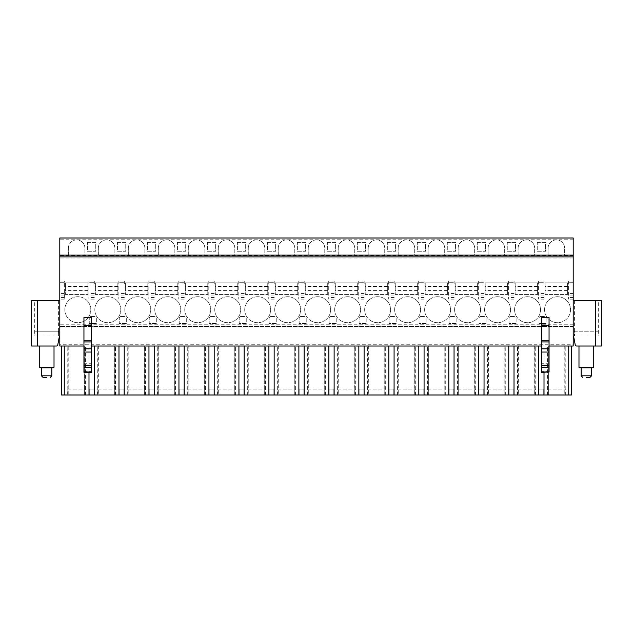 <?xml version="1.0" encoding="UTF-8"?>
<svg xmlns="http://www.w3.org/2000/svg" width="633" height="633" viewBox="0 0 633 633"><rect width="100%" height="100%" fill="white"/><g stroke="black" fill="none" stroke-linecap="round" stroke-linejoin="round"><path stroke-width="0.47" stroke-dasharray="3.17 2.37" d="M59.803 344.241L59.803 346.014L573.197 346.014L573.197 238L59.803 238L59.803 344.241L573.197 344.241M573.197 300.564L573.197 336.566L573.197 300.564L601.35 300.564L601.35 346.014L595.447 346.014L595.447 300.564M595.447 346.014L576.663 346.014A1.472 1.472 0 0 1 575.215 344.811L573.664 336.566L573.197 336.566M586.356 346.014L593.738 346.014L586.356 346.014M59.803 336.566L59.803 300.564L59.803 336.566L59.336 336.566L57.785 344.811A1.472 1.472 0 0 1 56.337 346.014L31.65 346.014L31.65 300.564L37.553 300.564L37.553 346.014M46.644 346.014L39.262 346.014L46.644 346.014M83.944 372.323L83.944 346.014L91.619 346.014L91.619 317.418M549.056 372.323L549.056 346.014L541.381 346.014L541.381 317.418M88.992 372.323L88.992 346.014L61.575 346.014L68.206 346.014L68.206 395L68.91 395L68.91 346.014L68.206 346.014M88.992 346.014L68.87 346.014M158.155 346.014L158.155 395L175.436 395L174.328 395L174.328 346.014L174.297 395L188.848 395L188.808 346.014M571.425 346.014L571.425 395L547.521 395L548.621 395L548.621 346.014M547.949 346.014L547.949 395L548.621 395M547.949 395L517.533 395L518.641 395L518.641 346.014M517.968 346.014L517.968 395L518.641 395M517.968 395L487.552 395L488.652 395L488.652 346.014M487.98 346.014L487.98 395L488.652 395M487.98 395L457.564 395L458.672 395L458.672 346.014L458.703 395L427.584 395L428.683 395L428.683 346.014M428.011 346.014L428.011 395L428.683 395M428.011 395L397.595 395L398.703 395L398.703 346.014M398.03 346.014L398.03 395L398.703 395M398.03 395L367.615 395L368.715 395L368.715 346.014M368.05 346.014L368.05 395L368.715 395M368.05 395L337.626 395L338.734 395L338.734 346.014M338.062 346.014L338.062 395L338.734 395M338.062 395L307.646 395L308.746 395L308.746 346.014M308.081 346.014L308.081 395L308.746 395M308.081 395L277.658 395L278.765 395L278.765 346.014M278.093 346.014L278.093 395L278.765 395M278.093 395L247.677 395L248.777 395L248.777 346.014M248.112 346.014L248.112 395L248.777 395M248.112 395L217.689 395L218.796 395L218.796 346.014M218.124 346.014L218.124 395L218.796 395M218.124 395L188.808 395M158.155 395L127.739 395L128.839 395L128.839 346.014M128.175 346.014L128.175 395L128.839 395M128.175 395L97.751 395L98.859 395L98.859 346.014M98.186 346.014L98.186 395L98.859 395M98.186 395L68.87 395M68.206 395L61.575 395L61.575 346.014M516.987 395L535.795 395L516.987 395L516.987 389.097L535.795 389.097L516.987 389.097M486.999 395L505.807 395L486.999 395L486.999 389.097L505.807 389.097L486.999 389.097M457.018 395L475.826 395L457.018 395L457.018 389.097L475.826 389.097L457.018 389.097M427.03 395L445.838 395L427.03 395L427.03 389.097L445.838 389.097L427.03 389.097M397.049 395L415.857 395L397.049 395L397.049 389.097L415.857 389.097L397.049 389.097M367.061 395L385.869 395L367.061 395L367.061 389.097L385.869 389.097L367.061 389.097M337.08 395L355.888 395L337.08 395L337.08 389.097L355.888 389.097L337.08 389.097M307.092 395L325.908 395L307.092 395L307.092 389.097L325.908 389.097L307.092 389.097M277.112 395L295.92 395L277.112 395L277.112 389.097L295.92 389.097L277.112 389.097M247.131 395L265.939 395L247.131 395L247.131 389.097L265.939 389.097L247.131 389.097M217.143 395L235.951 395L217.143 395L217.143 389.097L235.951 389.097L217.143 389.097M187.162 395L205.97 395L187.162 395L187.162 389.097L205.97 389.097L187.162 389.097M157.174 395L175.982 395L157.174 395L157.174 389.097L175.982 389.097L157.174 389.097M127.193 395L146.001 395L127.193 395L127.193 389.097L146.001 389.097L127.193 389.097M97.205 395L116.013 395L97.205 395L97.205 389.097L116.013 389.097L97.205 389.097M67.225 395L86.033 395L67.225 395L67.225 389.097L86.033 389.097L67.225 389.097M546.967 395L565.775 395L546.967 395L546.967 389.097L565.775 389.097L546.967 389.097M543.739 395L539.023 395L543.739 395L543.739 389.097L539.023 389.097L543.739 389.097L543.739 395M513.759 395L509.035 395L513.759 395L513.759 389.097L509.035 389.097L513.759 389.097L513.759 395M483.77 395L479.054 395L483.77 395L483.77 389.097L479.054 389.097L483.77 389.097L483.77 395M453.79 395L449.066 395L453.79 395L453.79 389.097L449.066 389.097L453.79 389.097L453.79 395M423.809 395L419.086 395L423.809 395L423.809 389.097L419.086 389.097L423.809 389.097L423.809 395M393.821 395L389.097 395L393.821 395L393.821 389.097L389.097 389.097L393.821 389.097L393.821 395M363.84 395L359.117 395L363.84 395L363.84 389.097L359.117 389.097L363.84 389.097L363.84 395M333.852 395L329.128 395L333.852 395L333.852 389.097L329.128 389.097L333.852 389.097L333.852 395M303.872 395L299.148 395L303.872 395L303.872 389.097L299.148 389.097L303.872 389.097L303.872 395M273.883 395L269.16 395L273.883 395L273.883 389.097L269.16 389.097L273.883 389.097L273.883 395M243.903 395L239.179 395L243.903 395L243.903 389.097L239.179 389.097L243.903 389.097L243.903 395M213.914 395L209.191 395L213.914 395L213.914 389.097L209.191 389.097L213.914 389.097L213.914 395M183.934 395L179.21 395L183.934 395L183.934 389.097L179.21 389.097L183.934 389.097L183.934 395M153.946 395L149.23 395L153.946 395L153.946 389.097L149.23 389.097L153.946 389.097L153.946 395M123.965 395L119.241 395L123.965 395L123.965 389.097L119.241 389.097L123.965 389.097L123.965 395M93.977 395L89.261 395L93.977 395L93.977 389.097L89.261 389.097L93.977 389.097L93.977 395M565.775 395L565.775 389.097M535.795 395L535.795 389.097M505.807 395L505.807 389.097M475.826 395L475.826 389.097M445.838 395L445.838 389.097M415.857 395L415.857 389.097M385.869 395L385.869 389.097M355.888 395L355.888 389.097M325.908 395L325.908 389.097M295.92 395L295.92 389.097M265.939 395L265.939 389.097M235.951 395L235.951 389.097M205.97 395L205.97 389.097M175.982 395L175.982 389.097M146.001 395L146.001 389.097M116.013 395L116.013 389.097M86.033 395L86.033 389.097M544.008 372.323L544.008 346.014M565.229 395L565.229 346.014M547.521 395L547.521 346.014M535.249 395L535.249 346.014M517.533 395L517.533 346.014M505.261 395L505.261 346.014M487.552 395L487.552 346.014M475.28 395L475.28 346.014M457.564 395L457.564 346.014M445.292 395L445.292 346.014M427.584 395L427.584 346.014M415.311 395L415.311 346.014M397.595 395L397.595 346.014M385.323 395L385.323 346.014M367.615 395L367.615 346.014M355.342 395L355.342 346.014M337.626 395L337.626 346.014M325.354 395L325.354 346.014M307.646 395L307.646 346.014M295.374 395L295.374 346.014M277.658 395L277.658 346.014M265.385 395L265.385 346.014M247.677 395L247.677 346.014M235.405 395L235.405 346.014M217.689 395L217.689 346.014M205.416 395L205.416 346.014M187.708 395L187.708 346.014M175.436 395L175.436 346.014M157.72 395L157.72 346.014M145.448 395L145.448 346.014M127.739 395L127.739 346.014M115.467 395L115.467 346.014M97.751 395L97.751 346.014M85.479 395L85.479 346.014M67.771 395L67.771 346.014M539.023 395L539.023 389.097L539.023 395M509.035 395L509.035 389.097L509.035 395M479.054 395L479.054 389.097L479.054 395M449.066 395L449.066 389.097L449.066 395M419.086 395L419.086 389.097L419.086 395M389.097 395L389.097 389.097L389.097 395M359.117 395L359.117 389.097L359.117 395M329.128 395L329.128 389.097L329.128 395M299.148 395L299.148 389.097L299.148 395M269.16 395L269.16 389.097L269.16 395M239.179 395L239.179 389.097L239.179 395M209.191 395L209.191 389.097L209.191 395M179.21 395L179.21 389.097L179.21 395M149.23 395L149.23 389.097L149.23 395M119.241 395L119.241 389.097L119.241 395M89.261 395L89.261 389.097L89.261 395M598.312 300.564L574.408 300.564L598.312 300.564L598.312 335.981M598.106 331.257L598.106 335.981L574.408 335.981L598.106 335.981L598.106 331.257L574.614 331.257L574.614 335.981L574.614 331.257L598.106 331.257M574.408 300.564L574.408 335.981M59.803 300.564L37.553 300.564M34.688 300.564L58.592 300.564L34.688 300.564L34.688 335.981M573.197 326.533L59.803 326.533L573.197 326.533M64.352 284.035L64.352 299.148L64.352 281.084L64.352 282.263L59.803 282.263L64.352 282.263L64.352 284.035L59.803 284.035M568.592 281.084L568.592 299.148L568.592 281.084L573.197 281.084M573.197 258.066L59.803 258.066M538.604 281.084L538.604 299.148L538.604 281.084L544.095 281.084L544.095 282.263L538.604 282.263L544.095 282.263L544.095 284.035L538.604 284.035M544.095 284.035L544.095 281.084M508.623 281.084L508.623 299.148L508.623 281.084L514.115 281.084L514.115 282.263L508.623 282.263L514.115 282.263L514.115 284.035L508.623 284.035M514.115 284.035L514.115 281.084M478.643 281.084L478.643 299.148L478.643 281.084L484.126 281.084L484.126 282.263L478.643 282.263L484.126 282.263L484.126 284.035L478.643 284.035M484.126 284.035L484.126 281.084M448.655 281.084L448.655 299.148L448.655 281.084L454.146 281.084L454.146 282.263L448.655 282.263L454.146 282.263L454.146 284.035L448.655 284.035M454.146 284.035L454.146 281.084M418.674 281.084L418.674 299.148L418.674 281.084L424.157 281.084L424.157 282.263L418.674 282.263L424.157 282.263L424.157 284.035L418.674 284.035M424.157 284.035L424.157 281.084M388.686 281.084L388.686 299.148L388.686 281.084L394.177 281.084L394.177 282.263L388.686 282.263L394.177 282.263L394.177 284.035L388.686 284.035M394.177 284.035L394.177 281.084M358.705 281.084L358.705 299.148L358.705 281.084L364.189 281.084L364.189 282.263L358.705 282.263L364.189 282.263L364.189 284.035L358.705 284.035M364.189 284.035L364.189 281.084M328.717 281.084L328.717 299.148L328.717 281.084L334.208 281.084L334.208 282.263L328.717 282.263L334.208 282.263L334.208 284.035L328.717 284.035M334.208 284.035L334.208 281.084M298.736 281.084L298.736 299.148L298.736 281.084L304.22 281.084L304.22 282.263L298.736 282.263L304.22 282.263L304.22 284.035L298.736 284.035M304.22 284.035L304.22 281.084M268.748 281.084L268.748 299.148L268.748 281.084L274.239 281.084L274.239 282.263L268.748 282.263L274.239 282.263L274.239 284.035L268.748 284.035M274.239 284.035L274.239 281.084M238.768 281.084L238.768 299.148L238.768 281.084L244.251 281.084L244.251 282.263L238.768 282.263L244.251 282.263L244.251 284.035L238.768 284.035M244.251 284.035L244.251 281.084M208.779 281.084L208.779 299.148L208.779 281.084L214.27 281.084L214.27 282.263L208.779 282.263L214.27 282.263L214.27 284.035L208.779 284.035M214.27 284.035L214.27 281.084M178.799 281.084L178.799 299.148L178.799 281.084L184.29 281.084L184.29 282.263L178.799 282.263L184.29 282.263L184.29 284.035L178.799 284.035M184.29 284.035L184.29 281.084M148.81 281.084L148.81 299.148L148.81 281.084L154.302 281.084L154.302 282.263L148.81 282.263L154.302 282.263L154.302 284.035L148.81 284.035M154.302 284.035L154.302 281.084M118.83 281.084L118.83 299.148L118.83 281.084L124.321 281.084L124.321 282.263L118.83 282.263L124.321 282.263L124.321 284.035L118.83 284.035M124.321 284.035L124.321 281.084M88.842 281.084L88.842 299.148L88.842 281.084L94.333 281.084L94.333 282.263L88.842 282.263L94.333 282.263L94.333 284.035L88.842 284.035M94.333 284.035L94.333 281.084M544.57 309.711A12.984 12.984 0 0 1 557.554 296.727A12.984 12.984 0 0 1 570.539 309.711A12.984 12.984 0 0 1 557.554 322.695A12.984 12.984 0 0 1 544.57 309.711A12.984 12.984 0 0 1 557.554 296.727A12.984 12.984 0 0 1 570.539 309.711A12.984 12.984 0 0 1 557.554 322.695A12.984 12.984 0 0 1 544.57 309.711M514.582 309.711A12.984 12.984 0 0 1 527.574 296.727A12.984 12.984 0 0 1 540.558 309.711A12.984 12.984 0 0 1 527.574 322.695A12.984 12.984 0 0 1 514.582 309.711A12.984 12.984 0 0 1 527.574 296.727A12.984 12.984 0 0 1 540.558 309.711A12.984 12.984 0 0 1 527.574 322.695A12.984 12.984 0 0 1 514.582 309.711M484.601 309.711A12.984 12.984 0 0 1 497.585 296.727A12.984 12.984 0 0 1 510.57 309.711A12.984 12.984 0 0 1 497.585 322.695A12.984 12.984 0 0 1 484.601 309.711A12.984 12.984 0 0 1 497.585 296.727A12.984 12.984 0 0 1 510.57 309.711A12.984 12.984 0 0 1 497.585 322.695A12.984 12.984 0 0 1 484.601 309.711M454.613 309.711A12.984 12.984 0 0 1 467.605 296.727A12.984 12.984 0 0 1 480.589 309.711A12.984 12.984 0 0 1 467.605 322.695A12.984 12.984 0 0 1 454.613 309.711A12.984 12.984 0 0 1 467.605 296.727A12.984 12.984 0 0 1 480.589 309.711A12.984 12.984 0 0 1 467.605 322.695A12.984 12.984 0 0 1 454.613 309.711M424.632 309.711A12.984 12.984 0 0 1 437.617 296.727A12.984 12.984 0 0 1 450.601 309.711A12.984 12.984 0 0 1 437.617 322.695A12.984 12.984 0 0 1 424.632 309.711A12.984 12.984 0 0 1 437.617 296.727A12.984 12.984 0 0 1 450.601 309.711A12.984 12.984 0 0 1 437.617 322.695A12.984 12.984 0 0 1 424.632 309.711M394.652 309.711A12.984 12.984 0 0 1 407.636 296.727A12.984 12.984 0 0 1 420.621 309.711A12.984 12.984 0 0 1 407.636 322.695A12.984 12.984 0 0 1 394.652 309.711A12.984 12.984 0 0 1 407.636 296.727A12.984 12.984 0 0 1 420.621 309.711A12.984 12.984 0 0 1 407.636 322.695A12.984 12.984 0 0 1 394.652 309.711M364.663 309.711A12.984 12.984 0 0 1 377.648 296.727A12.984 12.984 0 0 1 390.632 309.711A12.984 12.984 0 0 1 377.648 322.695A12.984 12.984 0 0 1 364.663 309.711A12.984 12.984 0 0 1 377.648 296.727A12.984 12.984 0 0 1 390.632 309.711A12.984 12.984 0 0 1 377.648 322.695A12.984 12.984 0 0 1 364.663 309.711M334.683 309.711A12.984 12.984 0 0 1 347.667 296.727A12.984 12.984 0 0 1 360.652 309.711A12.984 12.984 0 0 1 347.667 322.695A12.984 12.984 0 0 1 334.683 309.711A12.984 12.984 0 0 1 347.667 296.727A12.984 12.984 0 0 1 360.652 309.711A12.984 12.984 0 0 1 347.667 322.695A12.984 12.984 0 0 1 334.683 309.711M304.695 309.711A12.984 12.984 0 0 1 317.679 296.727A12.984 12.984 0 0 1 330.663 309.711A12.984 12.984 0 0 1 317.679 322.695A12.984 12.984 0 0 1 304.695 309.711A12.984 12.984 0 0 1 317.679 296.727A12.984 12.984 0 0 1 330.663 309.711A12.984 12.984 0 0 1 317.679 322.695A12.984 12.984 0 0 1 304.695 309.711M274.714 309.711A12.984 12.984 0 0 1 287.699 296.727A12.984 12.984 0 0 1 300.683 309.711A12.984 12.984 0 0 1 287.699 322.695A12.984 12.984 0 0 1 274.714 309.711A12.984 12.984 0 0 1 287.699 296.727A12.984 12.984 0 0 1 300.683 309.711A12.984 12.984 0 0 1 287.699 322.695A12.984 12.984 0 0 1 274.714 309.711M244.726 309.711A12.984 12.984 0 0 1 257.71 296.727A12.984 12.984 0 0 1 270.695 309.711A12.984 12.984 0 0 1 257.71 322.695A12.984 12.984 0 0 1 244.726 309.711A12.984 12.984 0 0 1 257.71 296.727A12.984 12.984 0 0 1 270.695 309.711A12.984 12.984 0 0 1 257.71 322.695A12.984 12.984 0 0 1 244.726 309.711M214.745 309.711A12.984 12.984 0 0 1 227.73 296.727A12.984 12.984 0 0 1 240.714 309.711A12.984 12.984 0 0 1 227.73 322.695A12.984 12.984 0 0 1 214.745 309.711A12.984 12.984 0 0 1 227.73 296.727A12.984 12.984 0 0 1 240.714 309.711A12.984 12.984 0 0 1 227.73 322.695A12.984 12.984 0 0 1 214.745 309.711M184.757 309.711A12.984 12.984 0 0 1 197.741 296.727A12.984 12.984 0 0 1 210.726 309.711A12.984 12.984 0 0 1 197.741 322.695A12.984 12.984 0 0 1 184.757 309.711A12.984 12.984 0 0 1 197.741 296.727A12.984 12.984 0 0 1 210.726 309.711A12.984 12.984 0 0 1 197.741 322.695A12.984 12.984 0 0 1 184.757 309.711M154.776 309.711A12.984 12.984 0 0 1 167.761 296.727A12.984 12.984 0 0 1 180.745 309.711A12.984 12.984 0 0 1 167.761 322.695A12.984 12.984 0 0 1 154.776 309.711A12.984 12.984 0 0 1 167.761 296.727A12.984 12.984 0 0 1 180.745 309.711A12.984 12.984 0 0 1 167.761 322.695A12.984 12.984 0 0 1 154.776 309.711M124.788 309.711A12.984 12.984 0 0 1 137.772 296.727A12.984 12.984 0 0 1 150.757 309.711A12.984 12.984 0 0 1 137.772 322.695A12.984 12.984 0 0 1 124.788 309.711A12.984 12.984 0 0 1 137.772 296.727A12.984 12.984 0 0 1 150.757 309.711A12.984 12.984 0 0 1 137.772 322.695A12.984 12.984 0 0 1 124.788 309.711M94.808 309.711A12.984 12.984 0 0 1 107.792 296.727A12.984 12.984 0 0 1 120.776 309.711A12.984 12.984 0 0 1 107.792 322.695A12.984 12.984 0 0 1 94.808 309.711A12.984 12.984 0 0 1 107.792 296.727A12.984 12.984 0 0 1 120.776 309.711A12.984 12.984 0 0 1 107.792 322.695A12.984 12.984 0 0 1 94.808 309.711M64.819 309.711A12.984 12.984 0 0 1 77.804 296.727A12.984 12.984 0 0 1 90.796 309.711A12.984 12.984 0 0 1 77.804 322.695A12.984 12.984 0 0 1 64.819 309.711A12.984 12.984 0 0 1 77.804 296.727A12.984 12.984 0 0 1 90.796 309.711A12.984 12.984 0 0 1 77.804 322.695A12.984 12.984 0 0 1 64.819 309.711M540.788 316.5L543.739 316.5A2.358 2.358 0 0 1 546.105 318.858L546.105 323.582L539.023 323.582L539.023 318.272A1.772 1.772 0 0 1 540.788 316.5L543.739 316.5A2.358 2.358 0 0 1 546.105 318.858L546.105 323.582L539.023 323.582L539.023 318.272A1.772 1.772 0 0 1 540.788 316.5M510.807 316.5L513.759 316.5A2.358 2.358 0 0 1 516.117 318.858L516.117 323.582L509.035 323.582L509.035 318.272A1.772 1.772 0 0 1 510.807 316.5L513.759 316.5A2.358 2.358 0 0 1 516.117 318.858L516.117 323.582L509.035 323.582L509.035 318.272A1.772 1.772 0 0 1 510.807 316.5M480.827 316.5L483.77 316.5A2.358 2.358 0 0 1 486.136 318.858L486.136 323.582L479.054 323.582L479.054 318.272A1.772 1.772 0 0 1 480.827 316.5L483.77 316.5A2.358 2.358 0 0 1 486.136 318.858L486.136 323.582L479.054 323.582L479.054 318.272A1.772 1.772 0 0 1 480.827 316.5M450.838 316.5L453.79 316.5A2.358 2.358 0 0 1 456.148 318.858L456.148 323.582L449.066 323.582L449.066 318.272A1.772 1.772 0 0 1 450.838 316.5L453.79 316.5A2.358 2.358 0 0 1 456.148 318.858L456.148 323.582L449.066 323.582L449.066 318.272A1.772 1.772 0 0 1 450.838 316.5M420.858 316.5L423.809 316.5A2.358 2.358 0 0 1 426.167 318.858L426.167 323.582L419.086 323.582L419.086 318.272A1.772 1.772 0 0 1 420.858 316.5L423.809 316.5A2.358 2.358 0 0 1 426.167 318.858L426.167 323.582L419.086 323.582L419.086 318.272A1.772 1.772 0 0 1 420.858 316.5M390.87 316.5L393.821 316.5A2.358 2.358 0 0 1 396.179 318.858L396.179 323.582L389.097 323.582L389.097 318.272A1.772 1.772 0 0 1 390.87 316.5L393.821 316.5A2.358 2.358 0 0 1 396.179 318.858L396.179 323.582L389.097 323.582L389.097 318.272A1.772 1.772 0 0 1 390.87 316.5M360.889 316.5L363.84 316.5A2.358 2.358 0 0 1 366.198 318.858L366.198 323.582L359.117 323.582L359.117 318.272A1.772 1.772 0 0 1 360.889 316.5L363.84 316.5A2.358 2.358 0 0 1 366.198 318.858L366.198 323.582L359.117 323.582L359.117 318.272A1.772 1.772 0 0 1 360.889 316.5M330.901 316.5L333.852 316.5A2.358 2.358 0 0 1 336.218 318.858L336.218 323.582L329.128 323.582L329.128 318.272A1.772 1.772 0 0 1 330.901 316.5L333.852 316.5A2.358 2.358 0 0 1 336.218 318.858L336.218 323.582L329.128 323.582L329.128 318.272A1.772 1.772 0 0 1 330.901 316.5M300.92 316.5L303.872 316.5A2.358 2.358 0 0 1 306.23 318.858L306.23 323.582L299.148 323.582L299.148 318.272A1.772 1.772 0 0 1 300.92 316.5L303.872 316.5A2.358 2.358 0 0 1 306.23 318.858L306.23 323.582L299.148 323.582L299.148 318.272A1.772 1.772 0 0 1 300.92 316.5M270.932 316.5L273.883 316.5A2.358 2.358 0 0 1 276.249 318.858L276.249 323.582L269.16 323.582L269.16 318.272A1.772 1.772 0 0 1 270.932 316.5L273.883 316.5A2.358 2.358 0 0 1 276.249 318.858L276.249 323.582L269.16 323.582L269.16 318.272A1.772 1.772 0 0 1 270.932 316.5M240.951 316.5L243.903 316.5A2.358 2.358 0 0 1 246.261 318.858L246.261 323.582L239.179 323.582L239.179 318.272A1.772 1.772 0 0 1 240.951 316.5L243.903 316.5A2.358 2.358 0 0 1 246.261 318.858L246.261 323.582L239.179 323.582L239.179 318.272A1.772 1.772 0 0 1 240.951 316.5M210.963 316.5L213.914 316.5A2.358 2.358 0 0 1 216.28 318.858L216.28 323.582L209.191 323.582L209.191 318.272A1.772 1.772 0 0 1 210.963 316.5L213.914 316.5A2.358 2.358 0 0 1 216.28 318.858L216.28 323.582L209.191 323.582L209.191 318.272A1.772 1.772 0 0 1 210.963 316.5M180.983 316.5L183.934 316.5A2.358 2.358 0 0 1 186.292 318.858L186.292 323.582L179.21 323.582L179.21 318.272A1.772 1.772 0 0 1 180.983 316.5L183.934 316.5A2.358 2.358 0 0 1 186.292 318.858L186.292 323.582L179.21 323.582L179.21 318.272A1.772 1.772 0 0 1 180.983 316.5M150.994 316.5L153.946 316.5A2.358 2.358 0 0 1 156.311 318.858L156.311 323.582L149.23 323.582L149.23 318.272A1.772 1.772 0 0 1 150.994 316.5L153.946 316.5A2.358 2.358 0 0 1 156.311 318.858L156.311 323.582L149.23 323.582L149.23 318.272A1.772 1.772 0 0 1 150.994 316.5M121.014 316.5L123.965 316.5A2.358 2.358 0 0 1 126.323 318.858L126.323 323.582L119.241 323.582L119.241 318.272A1.772 1.772 0 0 1 121.014 316.5L123.965 316.5A2.358 2.358 0 0 1 126.323 318.858L126.323 323.582L119.241 323.582L119.241 318.272A1.772 1.772 0 0 1 121.014 316.5M91.025 316.5L93.977 316.5A2.358 2.358 0 0 1 96.343 318.858L96.343 323.582L89.261 323.582L89.261 318.272A1.772 1.772 0 0 1 91.025 316.5L93.977 316.5A2.358 2.358 0 0 1 96.343 318.858L96.343 323.582L89.261 323.582L89.261 318.272A1.772 1.772 0 0 1 91.025 316.5M567.587 282.856L567.587 294.424L567.587 282.856L545.155 282.856L545.155 294.424L567.587 294.424L545.155 294.424L545.155 282.856L567.587 282.856L545.155 282.856M537.607 282.856L537.607 294.424L537.607 282.856L515.175 282.856L515.175 294.424L537.607 294.424L515.175 294.424L515.175 282.856L537.607 282.856L515.175 282.856M507.619 282.856L507.619 294.424L507.619 282.856L485.195 282.856L485.195 294.424L507.619 294.424L485.195 294.424L485.195 282.856L507.619 282.856L485.195 282.856M477.638 282.856L477.638 294.424L477.638 282.856L455.206 282.856L455.206 294.424L477.638 294.424L455.206 294.424L455.206 282.856L477.638 282.856L455.206 282.856M447.65 282.856L447.65 294.424L447.65 282.856L425.226 282.856L425.226 294.424L447.65 294.424L425.226 294.424L425.226 282.856L447.65 282.856L425.226 282.856M417.669 282.856L417.669 294.424L417.669 282.856L395.237 282.856L395.237 294.424L417.669 294.424L395.237 294.424L395.237 282.856L417.669 282.856L395.237 282.856M387.681 282.856L387.681 294.424L387.681 282.856L365.257 282.856L365.257 294.424L387.681 294.424L365.257 294.424L365.257 282.856L387.681 282.856L365.257 282.856M357.7 282.856L357.7 294.424L357.7 282.856L335.268 282.856L335.268 294.424L357.7 294.424L335.268 294.424L335.268 282.856L357.7 282.856L335.268 282.856M327.712 282.856L327.712 294.424L327.712 282.856L305.288 282.856L305.288 294.424L327.712 294.424L305.288 294.424L305.288 282.856L327.712 282.856L305.288 282.856M297.732 282.856L297.732 294.424L297.732 282.856L275.3 282.856L275.3 294.424L297.732 294.424L275.3 294.424L275.3 282.856L297.732 282.856L275.3 282.856M267.743 282.856L267.743 294.424L267.743 282.856L245.319 282.856L245.319 294.424L267.743 294.424L245.319 294.424L245.319 282.856L267.743 282.856L245.319 282.856M237.763 282.856L237.763 294.424L237.763 282.856L215.331 282.856L215.331 294.424L237.763 294.424L215.331 294.424L215.331 282.856L237.763 282.856L215.331 282.856M207.774 282.856L207.774 294.424L207.774 282.856L185.35 282.856L185.35 294.424L207.774 294.424L185.35 294.424L185.35 282.856L207.774 282.856L185.35 282.856M177.794 282.856L177.794 294.424L177.794 282.856L155.362 282.856L155.362 294.424L177.794 294.424L155.362 294.424L155.362 282.856L177.794 282.856L155.362 282.856M147.806 282.856L147.806 294.424L147.806 282.856L125.381 282.856L125.381 294.424L147.806 294.424L125.381 294.424L125.381 282.856L147.806 282.856L125.381 282.856M117.825 282.856L117.825 294.424L117.825 282.856L95.393 282.856L95.393 294.424L117.825 294.424L95.393 294.424L95.393 282.856L117.825 282.856L95.393 282.856M87.845 282.856L87.845 294.424L87.845 282.856L65.413 282.856L65.413 294.424L87.845 294.424L65.413 294.424L65.413 282.856L87.845 282.856L65.413 282.856M573.197 282.263L568.592 282.263L573.197 282.263M573.197 255.708L59.803 255.708M548.107 248.183A8.261 8.261 0 0 1 556.375 239.915A8.261 8.261 0 0 1 564.636 248.183L564.636 255.178L548.107 255.178L548.107 248.183A8.261 8.261 0 0 1 556.375 239.915A8.261 8.261 0 0 1 564.636 248.183L564.636 255.178L548.107 255.178L548.107 248.183M518.126 248.183A8.261 8.261 0 0 1 526.387 239.915A8.261 8.261 0 0 1 534.656 248.183L534.656 255.178L518.126 255.178L518.126 248.183A8.261 8.261 0 0 1 526.387 239.915A8.261 8.261 0 0 1 534.656 248.183L534.656 255.178L518.126 255.178L518.126 248.183M488.138 248.183A8.261 8.261 0 0 1 496.407 239.915A8.261 8.261 0 0 1 504.667 248.183L504.667 255.178L488.138 255.178L488.138 248.183A8.261 8.261 0 0 1 496.407 239.915A8.261 8.261 0 0 1 504.667 248.183L504.667 255.178L488.138 255.178L488.138 248.183M458.157 248.183A8.261 8.261 0 0 1 466.418 239.915A8.261 8.261 0 0 1 474.687 248.183L474.687 255.178L458.157 255.178L458.157 248.183A8.261 8.261 0 0 1 466.418 239.915A8.261 8.261 0 0 1 474.687 248.183L474.687 255.178L458.157 255.178L458.157 248.183M428.177 248.183A8.261 8.261 0 0 1 436.438 239.915A8.261 8.261 0 0 1 444.698 248.183L444.698 255.178L428.177 255.178L428.177 248.183A8.261 8.261 0 0 1 436.438 239.915A8.261 8.261 0 0 1 444.698 248.183L444.698 255.178L428.177 255.178L428.177 248.183M398.189 248.183A8.261 8.261 0 0 1 406.449 239.915A8.261 8.261 0 0 1 414.718 248.183L414.718 255.178L398.189 255.178L398.189 248.183A8.261 8.261 0 0 1 406.449 239.915A8.261 8.261 0 0 1 414.718 248.183L414.718 255.178L398.189 255.178L398.189 248.183M368.208 248.183A8.261 8.261 0 0 1 376.469 239.915A8.261 8.261 0 0 1 384.729 248.183L384.729 255.178L368.208 255.178L368.208 248.183A8.261 8.261 0 0 1 376.469 239.915A8.261 8.261 0 0 1 384.729 248.183L384.729 255.178L368.208 255.178L368.208 248.183M338.22 248.183A8.261 8.261 0 0 1 346.48 239.915A8.261 8.261 0 0 1 354.749 248.183L354.749 255.178L338.22 255.178L338.22 248.183A8.261 8.261 0 0 1 346.48 239.915A8.261 8.261 0 0 1 354.749 248.183L354.749 255.178L338.22 255.178L338.22 248.183M308.239 248.183A8.261 8.261 0 0 1 316.5 239.915A8.261 8.261 0 0 1 324.761 248.183L324.761 255.178L308.239 255.178L308.239 248.183A8.261 8.261 0 0 1 316.5 239.915A8.261 8.261 0 0 1 324.761 248.183L324.761 255.178L308.239 255.178L308.239 248.183M278.251 248.183A8.261 8.261 0 0 1 286.52 239.915A8.261 8.261 0 0 1 294.78 248.183L294.78 255.178L278.251 255.178L278.251 248.183A8.261 8.261 0 0 1 286.52 239.915A8.261 8.261 0 0 1 294.78 248.183L294.78 255.178L278.251 255.178L278.251 248.183M248.271 248.183A8.261 8.261 0 0 1 256.531 239.915A8.261 8.261 0 0 1 264.792 248.183L264.792 255.178L248.271 255.178L248.271 248.183A8.261 8.261 0 0 1 256.531 239.915A8.261 8.261 0 0 1 264.792 248.183L264.792 255.178L248.271 255.178L248.271 248.183M218.282 248.183A8.261 8.261 0 0 1 226.551 239.915A8.261 8.261 0 0 1 234.811 248.183L234.811 255.178L218.282 255.178L218.282 248.183A8.261 8.261 0 0 1 226.551 239.915A8.261 8.261 0 0 1 234.811 248.183L234.811 255.178L218.282 255.178L218.282 248.183M188.302 248.183A8.261 8.261 0 0 1 196.562 239.915A8.261 8.261 0 0 1 204.823 248.183L204.823 255.178L188.302 255.178L188.302 248.183A8.261 8.261 0 0 1 196.562 239.915A8.261 8.261 0 0 1 204.823 248.183L204.823 255.178L188.302 255.178L188.302 248.183M158.313 248.183A8.261 8.261 0 0 1 166.582 239.915A8.261 8.261 0 0 1 174.843 248.183L174.843 255.178L158.313 255.178L158.313 248.183A8.261 8.261 0 0 1 166.582 239.915A8.261 8.261 0 0 1 174.843 248.183L174.843 255.178L158.313 255.178L158.313 248.183M128.333 248.183A8.261 8.261 0 0 1 136.593 239.915A8.261 8.261 0 0 1 144.862 248.183L144.862 255.178L128.333 255.178L128.333 248.183A8.261 8.261 0 0 1 136.593 239.915A8.261 8.261 0 0 1 144.862 248.183L144.862 255.178L128.333 255.178L128.333 248.183M98.344 248.183A8.261 8.261 0 0 1 106.613 239.915A8.261 8.261 0 0 1 114.874 248.183L114.874 255.178L98.344 255.178L98.344 248.183A8.261 8.261 0 0 1 106.613 239.915A8.261 8.261 0 0 1 114.874 248.183L114.874 255.178L98.344 255.178L98.344 248.183M68.364 248.183A8.261 8.261 0 0 1 76.625 239.915A8.261 8.261 0 0 1 84.893 248.183L84.893 255.178L68.364 255.178L68.364 248.183A8.261 8.261 0 0 1 76.625 239.915A8.261 8.261 0 0 1 84.893 248.183L84.893 255.178L68.364 255.178L68.364 248.183M537.251 242.423L545.511 242.423L545.511 251.277L537.251 251.277L537.251 242.423L545.511 242.423L545.511 251.277L537.251 251.277L537.251 242.423M507.262 242.423L515.531 242.423L515.531 251.277L507.262 251.277L507.262 242.423L515.531 242.423L515.531 251.277L507.262 251.277L507.262 242.423M477.282 242.423L485.543 242.423L485.543 251.277L477.282 251.277L477.282 242.423L485.543 242.423L485.543 251.277L477.282 251.277L477.282 242.423M447.294 242.423L455.562 242.423L455.562 251.277L447.294 251.277L447.294 242.423L455.562 242.423L455.562 251.277L447.294 251.277L447.294 242.423M417.313 242.423L425.574 242.423L425.574 251.277L417.313 251.277L417.313 242.423L425.574 242.423L425.574 251.277L417.313 251.277L417.313 242.423M387.333 242.423L395.593 242.423L395.593 251.277L387.333 251.277L387.333 242.423L395.593 242.423L395.593 251.277L387.333 251.277L387.333 242.423M357.344 242.423L365.605 242.423L365.605 251.277L357.344 251.277L357.344 242.423L365.605 242.423L365.605 251.277L357.344 251.277L357.344 242.423M327.364 242.423L335.625 242.423L335.625 251.277L327.364 251.277L327.364 242.423L335.625 242.423L335.625 251.277L327.364 251.277L327.364 242.423M297.375 242.423L305.636 242.423L305.636 251.277L297.375 251.277L297.375 242.423L305.636 242.423L305.636 251.277L297.375 251.277L297.375 242.423M267.395 242.423L275.656 242.423L275.656 251.277L267.395 251.277L267.395 242.423L275.656 242.423L275.656 251.277L267.395 251.277L267.395 242.423M237.407 242.423L245.667 242.423L245.667 251.277L237.407 251.277L237.407 242.423L245.667 242.423L245.667 251.277L237.407 251.277L237.407 242.423M207.426 242.423L215.687 242.423L215.687 251.277L207.426 251.277L207.426 242.423L215.687 242.423L215.687 251.277L207.426 251.277L207.426 242.423M177.438 242.423L185.706 242.423L185.706 251.277L177.438 251.277L177.438 242.423L185.706 242.423L185.706 251.277L177.438 251.277L177.438 242.423M147.457 242.423L155.718 242.423L155.718 251.277L147.457 251.277L147.457 242.423L155.718 242.423L155.718 251.277L147.457 251.277L147.457 242.423M117.469 242.423L125.738 242.423L125.738 251.277L117.469 251.277L117.469 242.423L125.738 242.423L125.738 251.277L117.469 251.277L117.469 242.423M87.489 242.423L95.749 242.423L95.749 251.277L87.489 251.277L87.489 242.423L95.749 242.423L95.749 251.277L87.489 251.277L87.489 242.423M573.197 256.887L59.803 256.887M83.944 346.014L83.944 317.418M549.056 346.014L549.056 317.418M91.619 372.323L91.619 346.014M541.381 372.323L541.381 346.014M567.587 290.919L545.155 290.919M537.607 290.919L515.175 290.919M507.619 290.919L485.195 290.919M477.638 290.919L455.206 290.919M447.65 290.919L425.226 290.919M417.669 290.919L395.237 290.919M387.681 290.919L365.257 290.919M357.7 290.919L335.268 290.919M327.712 290.919L305.288 290.919M297.732 290.919L275.3 290.919M267.743 290.919L245.319 290.919M237.763 290.919L215.331 290.919M207.774 290.919L185.35 290.919M177.794 290.919L155.362 290.919M147.806 290.919L125.381 290.919M117.825 290.919L95.393 290.919M87.845 290.919L65.413 290.919M34.894 331.257L58.386 331.257L58.592 335.981L34.894 335.981L58.386 335.981L58.386 331.257L34.894 331.257L34.894 335.981L34.894 331.257L58.386 331.257L34.894 331.257M58.592 300.564L58.592 335.981M578.981 367.322L593.738 367.322M591.554 367.86L581.165 367.86M54.019 367.322L39.262 367.322M41.446 367.86L51.835 367.86M564.794 346.014L564.794 395M534.814 346.014L534.814 395M504.825 346.014L504.825 395M474.845 346.014L474.845 395M444.857 346.014L444.857 395M457.999 346.014L457.999 395M414.876 346.014L414.876 395M384.888 346.014L384.888 395M354.907 346.014L354.907 395M324.919 346.014L324.919 395M294.938 346.014L294.938 395M264.95 346.014L264.95 395M234.97 346.014L234.97 395M204.989 346.014L204.989 395M175.001 346.014L175.001 395M188.143 346.014L188.143 395M145.02 346.014L145.02 395M115.032 346.014L115.032 395M85.051 346.014L85.051 395M564.13 395L564.13 346.014M534.141 395L534.141 346.014M504.161 395L504.161 346.014M474.172 395L474.172 346.014M444.192 395L444.192 346.014M414.204 395L414.204 346.014M384.223 395L384.223 346.014M354.235 395L354.235 346.014M324.254 395L324.254 346.014M294.266 395L294.266 346.014M264.285 395L264.285 346.014M234.297 395L234.297 346.014M204.317 395L204.317 346.014M158.828 395L158.828 346.014M144.348 395L144.348 346.014M114.359 395L114.359 346.014M84.379 395L84.379 346.014M573.197 324.761L59.803 324.761M64.352 281.084L59.803 281.084M64.352 299.148L59.803 299.148M573.197 299.148L568.592 299.148M544.095 299.148L538.604 299.148M514.115 299.148L508.623 299.148M484.126 299.148L478.643 299.148M454.146 299.148L448.655 299.148M424.157 299.148L418.674 299.148M394.177 299.148L388.686 299.148M364.189 299.148L358.705 299.148M334.208 299.148L328.717 299.148M304.22 299.148L298.736 299.148M274.239 299.148L268.748 299.148M244.251 299.148L238.768 299.148M214.27 299.148L208.779 299.148M184.29 299.148L178.799 299.148M154.302 299.148L148.81 299.148M124.321 299.148L118.83 299.148M94.333 299.148L88.842 299.148M573.197 297.486L568.592 297.486M544.095 297.486L538.604 297.486M514.115 297.486L508.623 297.486M484.126 297.486L478.643 297.486M454.146 297.486L448.655 297.486M424.157 297.486L418.674 297.486M394.177 297.486L388.686 297.486M364.189 297.486L358.705 297.486M334.208 297.486L328.717 297.486M304.22 297.486L298.736 297.486M274.239 297.486L268.748 297.486M244.251 297.486L238.768 297.486M214.27 297.486L208.779 297.486M184.29 297.486L178.799 297.486M154.302 297.486L148.81 297.486M124.321 297.486L118.83 297.486M94.333 297.486L88.842 297.486M64.352 297.486L59.803 297.486M573.197 295.081L568.592 295.081M544.095 295.081L538.604 295.081M514.115 295.081L508.623 295.081M484.126 295.081L478.643 295.081M454.146 295.081L448.655 295.081M424.157 295.081L418.674 295.081M394.177 295.081L388.686 295.081M364.189 295.081L358.705 295.081M334.208 295.081L328.717 295.081M304.22 295.081L298.736 295.081M274.239 295.081L268.748 295.081M244.251 295.081L238.768 295.081M214.27 295.081L208.779 295.081M184.29 295.081L178.799 295.081M154.302 295.081L148.81 295.081M124.321 295.081L118.83 295.081M94.333 295.081L88.842 295.081M64.352 295.081L59.803 295.081M573.197 293.419L568.592 293.419M544.095 293.419L538.604 293.419M514.115 293.419L508.623 293.419M484.126 293.419L478.643 293.419M454.146 293.419L448.655 293.419M424.157 293.419L418.674 293.419M394.177 293.419L388.686 293.419M364.189 293.419L358.705 293.419M334.208 293.419L328.717 293.419M304.22 293.419L298.736 293.419M274.239 293.419L268.748 293.419M244.251 293.419L238.768 293.419M214.27 293.419L208.779 293.419M184.29 293.419L178.799 293.419M154.302 293.419L148.81 293.419M124.321 293.419L118.83 293.419M94.333 293.419L88.842 293.419M64.352 293.419L59.803 293.419M573.197 284.035L568.592 284.035M573.197 239.772L59.803 239.772M83.944 347.857L91.619 347.857M83.944 363.113L91.619 363.113M83.944 363.706L91.619 363.706M83.944 365.344L91.619 365.344M83.944 367.631L91.619 367.631M83.944 371.587L91.619 371.587M549.056 347.857L541.381 347.857M549.056 371.587L541.381 371.587M549.056 367.631L541.381 367.631M549.056 365.344L541.381 365.344M549.056 363.706L541.381 363.706M549.056 363.113L541.381 363.113M567.587 290.666L545.155 290.666M567.587 286.614L545.155 286.614M567.587 286.361L545.155 286.361M537.607 290.666L515.175 290.666M537.607 286.614L515.175 286.614M537.607 286.361L515.175 286.361M507.619 290.666L485.195 290.666M507.619 286.614L485.195 286.614M507.619 286.361L485.195 286.361M477.638 290.666L455.206 290.666M477.638 286.614L455.206 286.614M477.638 286.361L455.206 286.361M447.65 290.666L425.226 290.666M447.65 286.614L425.226 286.614M447.65 286.361L425.226 286.361M417.669 290.666L395.237 290.666M417.669 286.614L395.237 286.614M417.669 286.361L395.237 286.361M387.681 290.666L365.257 290.666M387.681 286.614L365.257 286.614M387.681 286.361L365.257 286.361M357.7 290.666L335.268 290.666M357.7 286.614L335.268 286.614M357.7 286.361L335.268 286.361M327.712 290.666L305.288 290.666M327.712 286.614L305.288 286.614M327.712 286.361L305.288 286.361M297.732 290.666L275.3 290.666M297.732 286.614L275.3 286.614M297.732 286.361L275.3 286.361M267.743 290.666L245.319 290.666M267.743 286.614L245.319 286.614M267.743 286.361L245.319 286.361M237.763 290.666L215.331 290.666M237.763 286.614L215.331 286.614M237.763 286.361L215.331 286.361M207.774 290.666L185.35 290.666M207.774 286.614L185.35 286.614M207.774 286.361L185.35 286.361M177.794 290.666L155.362 290.666M177.794 286.614L155.362 286.614M177.794 286.361L155.362 286.361M147.806 290.666L125.381 290.666M147.806 286.614L125.381 286.614M147.806 286.361L125.381 286.361M117.825 290.666L95.393 290.666M117.825 286.614L95.393 286.614M117.825 286.361L95.393 286.361M87.845 290.666L65.413 290.666M87.845 286.614L65.413 286.614M87.845 286.361L65.413 286.361M581.165 375.82L591.554 375.82M51.835 375.82L41.446 375.82M564.09 346.014L564.09 395M548.661 346.014L548.661 395M534.102 346.014L534.102 395M518.672 346.014L518.672 395M504.121 346.014L504.121 395M488.692 346.014L488.692 395M474.133 346.014L474.133 395M444.152 346.014L444.152 395M428.723 346.014L428.723 395M414.164 346.014L414.164 395M398.743 346.014L398.743 395M384.184 346.014L384.184 395M368.754 346.014L368.754 395M354.195 346.014L354.195 395M338.774 346.014L338.774 395M324.215 346.014L324.215 395M308.785 346.014L308.785 395M294.226 346.014L294.226 395M278.805 346.014L278.805 395M264.246 346.014L264.246 395M248.816 346.014L248.816 395M234.257 346.014L234.257 395M218.836 346.014L218.836 395M204.277 346.014L204.277 395M188.848 346.014L188.848 395M158.867 346.014L158.867 395M144.308 346.014L144.308 395M128.879 346.014L128.879 395M114.328 346.014L114.328 395M98.898 346.014L98.898 395M84.339 346.014L84.339 395M68.91 346.014L68.91 395"/><path stroke-width="0.95" d="M573.197 255.115L59.803 255.115L59.803 238L573.197 238L573.197 346.014L549.056 346.014M573.197 336.566L573.664 336.566L575.215 344.811A1.472 1.472 0 0 0 576.663 346.014L601.35 346.014L601.35 300.564L595.447 300.564L595.447 346.014M573.197 300.564L595.447 300.564M59.803 336.566L59.336 336.566L57.785 344.811A1.472 1.472 0 0 1 56.337 346.014L31.65 346.014L31.65 300.564L59.803 300.564M83.944 346.014L59.803 346.014L59.803 255.115M541.381 346.014L91.619 346.014M88.992 372.323L88.992 395L64.257 395L64.257 346.014M88.992 395L94.246 395L94.246 346.014M571.425 346.014L571.425 395L94.246 395M64.257 395L61.575 395L61.575 346.014M118.98 395L118.98 346.014M124.226 395L124.226 346.014M148.961 395L148.961 346.014M154.215 395L154.215 346.014M178.949 395L178.949 346.014M184.195 395L184.195 346.014M208.93 395L208.93 346.014M214.183 395L214.183 346.014M238.918 395L238.918 346.014M244.164 395L244.164 346.014M268.898 395L268.898 346.014M274.152 395L274.152 346.014M298.879 395L298.879 346.014M304.133 395L304.133 346.014M328.867 395L328.867 346.014M334.121 395L334.121 346.014M358.848 395L358.848 346.014M364.102 395L364.102 346.014M388.836 395L388.836 346.014M394.082 395L394.082 346.014M418.817 395L418.817 346.014M424.07 395L424.07 346.014M448.805 395L448.805 346.014M454.051 395L454.051 346.014M478.785 395L478.785 346.014M484.039 395L484.039 346.014M508.774 395L508.774 346.014M514.02 395L514.02 346.014M538.754 395L538.754 346.014M544.008 395L544.008 372.323M568.743 395L568.743 346.014M573.197 256.887L59.803 256.887M83.944 317.418L83.944 372.323L91.619 372.323L91.619 317.418L83.944 317.418M83.944 371.99L91.619 371.99M549.056 371.99L541.381 372.323L541.381 317.418L549.056 317.418L549.056 371.99L541.381 371.99M593.738 346.014L593.738 367.322L578.981 367.322L578.981 346.014M578.981 367.322L581.165 367.86L591.554 367.86L593.738 367.322M586.356 377.292L590.075 377.292L586.356 377.292M41.446 367.86L51.835 367.86L51.835 375.82L41.446 375.82L41.446 367.86L39.262 367.322L54.019 367.322L54.019 346.014M46.644 377.292L42.925 377.292L46.644 377.292M37.553 346.014L37.553 300.564M83.944 325.346L91.619 325.346M83.944 367.33L91.619 367.33M83.944 365.186L91.619 365.186M83.944 352.051L91.619 352.051M83.944 348.878L91.619 348.878M83.944 341.931L91.619 341.931M83.944 340.261L91.619 340.261M549.056 325.346L541.381 325.346M549.056 340.261L541.381 340.261M549.056 341.931L541.381 341.931M549.056 348.878L541.381 348.878M549.056 352.051L541.381 352.051M549.056 365.186L541.381 365.186M549.056 367.33L541.381 367.33M591.554 367.86L591.554 375.82L581.165 375.82L582.637 377.292M581.165 367.86L581.165 375.82M591.554 375.82L590.075 377.292M39.262 367.322L39.262 346.014M51.835 367.86L54.019 367.322M51.835 375.82L50.363 377.292M41.446 375.82L42.925 377.292"/></g></svg>
